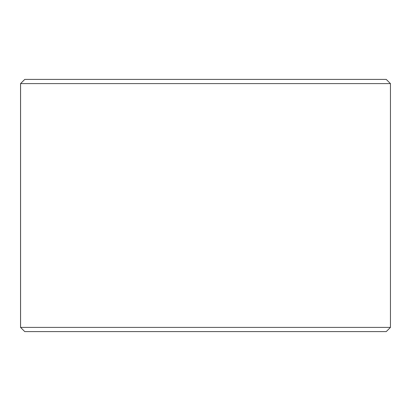 <?xml version="1.0" encoding="UTF-8"?>
<svg xmlns="http://www.w3.org/2000/svg" width="411" height="411" viewBox="0 0 411 411"><rect width="100%" height="100%" fill="white"/><g stroke="black" fill="none" stroke-linecap="round" stroke-linejoin="round"><path stroke-width="0.62" d="M24.783 331.6L386.248 331.6L390.45 327.397L390.45 83.603L386.248 79.4L24.752 79.4L20.55 83.603L20.55 327.397L24.752 331.6L20.576 327.397L20.576 83.603L24.783 79.4M390.45 83.603L20.576 83.603M390.45 327.397L20.576 327.397"/></g></svg>

